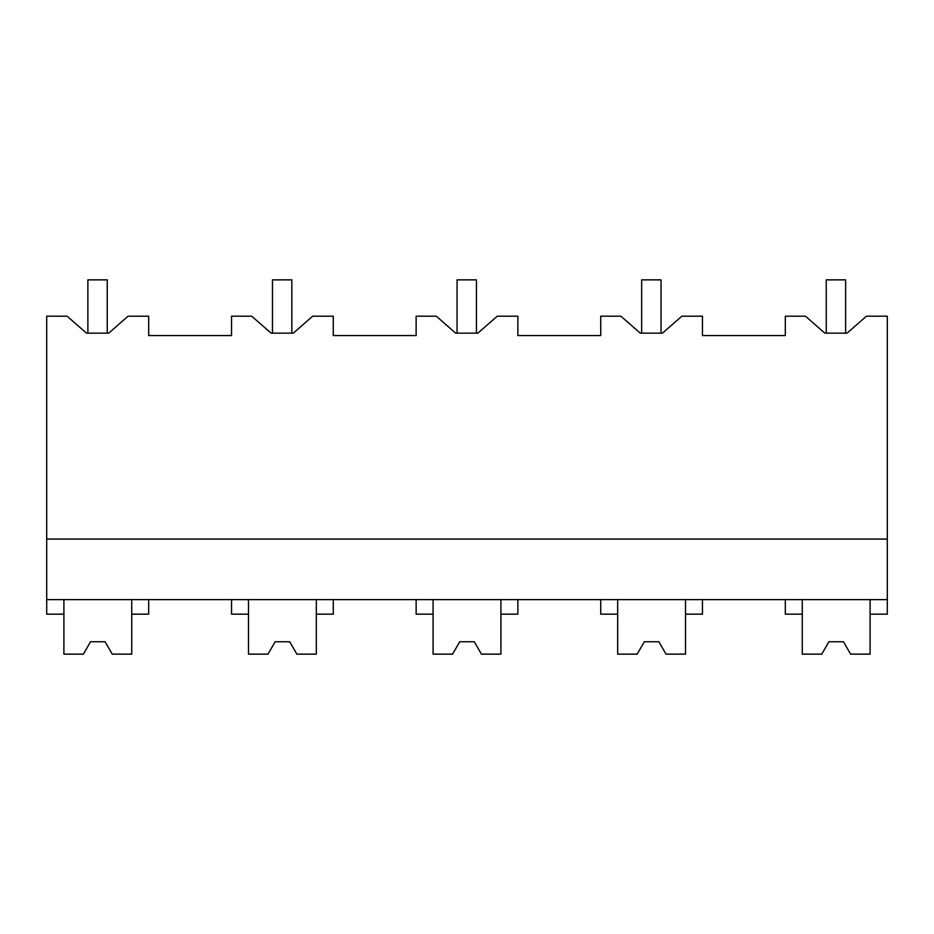 <?xml version="1.0" encoding="UTF-8"?>
<svg xmlns="http://www.w3.org/2000/svg" width="934" height="934" viewBox="0 0 934 934"><rect width="100%" height="100%" fill="white"/><g stroke="black" fill="none" stroke-linecap="round" stroke-linejoin="round"><path stroke-width="1.4" d="M86.488 333.158L87.878 333.158L87.878 279.861L107.258 279.861L107.258 333.158L108.694 333.158L86.488 333.158L67.108 316.194L46.7 316.194L46.7 614.163L63.897 614.163L63.897 599.628M46.7 599.628L887.3 599.628L887.3 316.194L866.448 316.194L847.068 333.158L824.862 333.158L826.251 333.158L826.251 279.861L845.632 279.861L845.632 333.158L847.068 333.158M46.7 539.07L887.3 539.07M108.694 333.158L128.075 316.194L148.681 316.194L148.681 335.575L231.539 335.575L231.539 316.194L251.701 316.194L271.082 333.158L293.288 333.158L312.668 316.194L333.275 316.194L333.275 335.575L416.132 335.575L416.132 316.194L436.295 316.194L455.675 333.158L477.881 333.158L497.262 316.194L517.868 316.194L517.868 335.575L600.725 335.575L600.725 316.194L620.888 316.194L640.269 333.158L662.475 333.158L681.855 316.194L702.461 316.194L702.461 335.575L785.319 335.575L785.319 316.194L805.482 316.194L824.862 333.158M887.3 599.628L887.3 614.163L870.103 614.163L870.103 599.628M870.103 614.163L870.103 654.139L850.605 654.139L843.449 641.74L828.913 641.74L821.768 654.139L802.271 654.139L802.271 614.163L785.319 614.163L785.319 599.628M802.271 614.163L802.271 599.628M63.897 614.163L63.897 654.139L83.395 654.139L90.551 641.74L105.087 641.74L112.232 654.139L131.729 654.139L131.729 614.163L148.681 614.163L148.681 599.628M131.729 614.163L131.729 599.628M231.539 599.628L231.539 614.163L248.491 614.163L248.491 654.139L267.988 654.139L275.145 641.74L289.68 641.74L296.825 654.139L316.322 654.139L316.322 599.628M316.322 614.163L333.275 614.163L333.275 599.628M248.491 614.163L248.491 599.628M600.725 599.628L600.725 614.163L617.678 614.163L617.678 654.139L637.175 654.139L644.32 641.74L658.855 641.74L666.012 654.139L685.509 654.139L685.509 614.163L702.461 614.163L702.461 599.628M617.678 614.163L617.678 599.628M685.509 614.163L685.509 599.628M416.132 599.628L416.132 614.163L433.084 614.163L433.084 654.139L452.581 654.139L459.738 641.74L474.262 641.74L481.419 654.139L500.916 654.139L500.916 614.163L517.868 614.163L517.868 599.628M433.084 614.163L433.084 599.628M500.916 614.163L500.916 599.628M271.082 333.158L272.471 333.158L272.471 279.861L291.852 279.861L291.852 333.158L293.288 333.158M455.675 333.158L457.065 333.158L457.065 279.861L476.445 279.861L476.445 333.158L477.881 333.158M640.269 333.158L641.658 333.158L641.658 279.861L661.038 279.861L661.038 333.158L662.475 333.158M90.551 641.74L105.087 641.74M267.988 654.139L275.145 641.74L289.68 641.74M459.738 641.74L474.262 641.74M644.32 641.74L658.855 641.74M828.913 641.74L843.449 641.74"/></g></svg>
